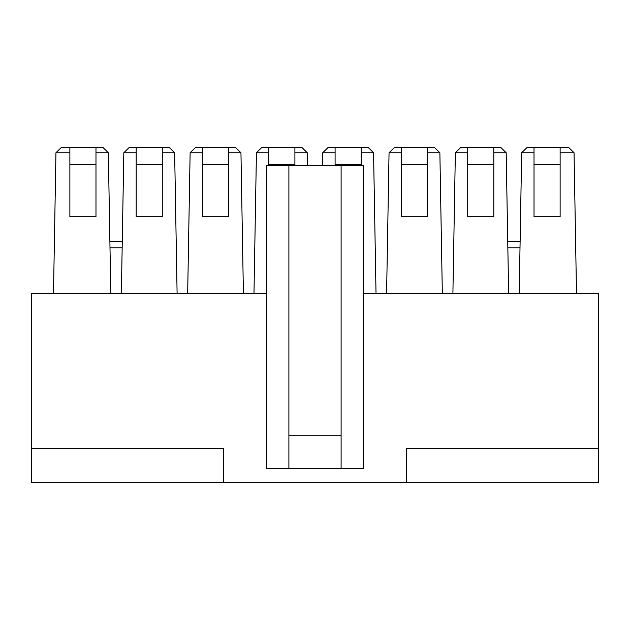 <?xml version="1.0" encoding="UTF-8"?>
<svg xmlns="http://www.w3.org/2000/svg" width="630" height="630" viewBox="0 0 630 630"><rect width="100%" height="100%" fill="white"/><g stroke="black" fill="none" stroke-linecap="round" stroke-linejoin="round"><path stroke-width="0.94" d="M363.297 293.462L598.5 293.462L598.5 482.462L31.5 482.462L31.5 293.462L266.703 293.462M53.495 293.462L55.944 152.759L61.26 147.538L103.029 147.538L108.336 152.759L110.793 293.462M519.207 293.462L521.664 152.759L526.971 147.538L568.74 147.538L574.056 152.759L576.505 293.462M253.977 293.462L256.434 152.759L261.749 147.538L301.951 147.538L307.259 152.759L307.479 165.548M322.521 165.548L322.741 152.759L328.049 147.538L368.251 147.538L373.566 152.759L376.023 293.462M386.592 293.462L389.049 152.759L394.356 147.538L434.558 147.538L439.874 152.759L442.331 293.462M452.899 293.462L455.356 152.759L460.664 147.538L500.866 147.538L506.181 152.759L508.638 293.462M121.362 293.462L123.819 152.759L129.134 147.538L169.336 147.538L174.644 152.759L177.101 293.462M187.669 293.462L190.126 152.759L195.442 147.538L235.644 147.538L240.951 152.759L243.408 293.462M506.181 152.759L493.818 152.759L493.818 216.712L467.712 216.712L467.712 152.759L455.356 152.759M439.874 152.759L427.51 152.759L427.51 216.712L401.404 216.712L401.404 152.759L389.049 152.759M373.566 152.759L361.203 152.759L361.203 165.548M335.097 165.548L335.097 152.759L322.741 152.759M307.259 152.759L294.903 152.759L294.903 165.548M268.797 165.548L268.797 152.759L256.434 152.759M240.951 152.759L228.595 152.759L228.595 216.712L202.49 216.712L202.49 152.759L190.126 152.759M174.644 152.759L162.288 152.759L162.288 216.712L136.182 216.712L136.182 152.759L123.819 152.759M108.336 152.759L95.98 152.759L95.98 216.712L69.875 216.712L69.875 152.759L55.944 152.759M574.056 152.759L560.125 152.759L560.125 216.712L534.019 216.712L534.019 152.759L521.664 152.759M69.875 152.759L69.875 147.538M95.98 147.538L95.98 152.759M136.182 152.759L136.182 147.538M162.288 147.538L162.288 152.759M202.49 152.759L202.49 147.538M228.595 147.538L228.595 152.759M268.797 152.759L268.797 147.538M294.903 147.538L294.903 152.759M335.097 152.759L335.097 147.538M361.203 147.538L361.203 152.759M401.404 152.759L401.404 147.538M427.51 147.538L427.51 152.759M467.712 152.759L467.712 147.538M493.818 147.538L493.818 152.759M534.019 152.759L534.019 147.538M560.125 147.538L560.125 152.759M361.203 164.509L335.097 164.509M294.903 164.509L268.797 164.509M427.51 164.509L401.404 164.509M560.125 164.509L534.019 164.509M95.98 164.509L69.875 164.509M162.288 164.509L136.182 164.509M228.595 164.509L202.49 164.509M493.818 164.509L467.712 164.509M507.804 245.684L507.725 241.251L520.112 241.251L520.026 246.385M109.959 245.684L109.888 241.251L122.275 241.251L122.188 246.385M122.165 247.779L110.029 247.779M520.002 247.779L507.867 247.779M598.5 448.528L406.366 448.528L406.366 482.462M223.634 482.462L223.634 448.528L31.5 448.528M288.894 435.732L341.106 435.732L341.106 468.366L266.703 468.366L266.703 165.548L288.894 165.548L288.894 468.366M341.106 435.732L341.106 165.548L363.297 165.548L363.297 468.366L341.106 468.366M341.106 165.548L288.894 165.548"/></g></svg>
